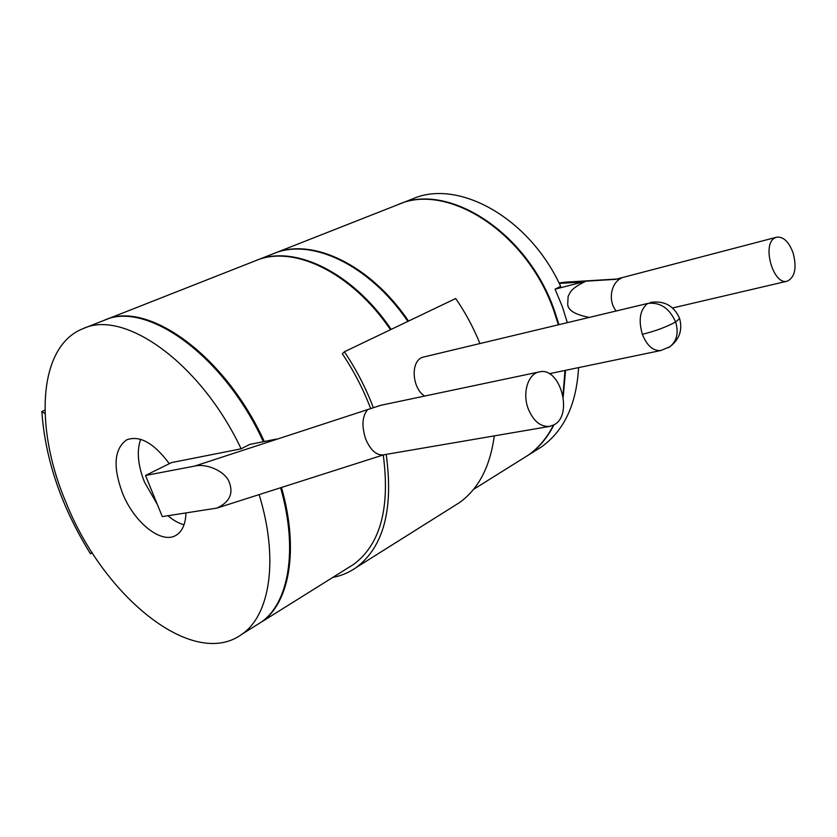 <?xml version="1.0" encoding="UTF-8"?>
<svg xmlns="http://www.w3.org/2000/svg" width="837" height="837" viewBox="0 0 837 837"><rect width="100%" height="100%" fill="white"/><g stroke="black" fill="none" stroke-linecap="round" stroke-linejoin="round"><path stroke-width="1.26" d="M276.053 439.143L249.771 444.416L241.129 448.81L171.449 462.62L145.512 475.468L194.655 466.094L367.705 409.575C362.159 416.23 361.5 426.096 365.717 439.163C370.55 450.18 376.388 455.422 383.241 454.889L549.763 426.389L554.376 424.652C573.544 414.399 559.88 366.344 539.31 371.91C528.021 373.679 522.079 393.087 528.273 408.916C533.472 421.262 540.639 427.079 549.763 426.389M539.31 371.91L380.845 405.286L367.705 409.575M194.655 466.094C206.122 463.238 223.96 470.624 228.825 481.149C233.858 493.087 229.882 502.064 216.898 508.09L162.305 516.607L145.512 475.468M398.234 204.552L412.317 199.007C457.682 178.501 529.12 217.264 560.644 286.348L555.067 289.183L585.931 281.18C569.966 288.943 570.593 292.249 568.124 296.371L567.695 304.291C567.936 310.234 574.935 314.566 588.714 317.286M259.125 494.604C278.983 559.032 270.069 615.049 242.029 634.164C193.054 670.322 103.39 596.195 66.269 503.068C34.171 428.314 37.791 346.403 82.978 328.669L103.903 320.435C145.879 300.211 223.751 354.93 263.32 441.695M241.129 448.81C200.451 362.609 123.949 308.958 82.978 328.669M169.325 463.667C153.851 442.961 139.633 435.02 126.659 439.864C114.135 448.925 112.744 466.669 122.474 493.098C134.098 522.581 161.656 544.761 176.272 535.157C182.34 531.338 185.563 523.993 185.94 513.112M280.594 487.751C298.422 549.836 288.702 603.372 261.05 622.268L255.578 625.699M92.29 552.838L90.469 553.791L91.903 552.242M578.566 367.621C576.526 404.25 564.138 430.689 541.403 446.937L535.471 450.641M555.067 289.183L562.338 306.656L567.287 322.444M398.307 204.521C447.586 181.608 527.572 232.058 554.502 310.768L558.896 324.453M565.55 370.32L563.228 396.696M553.916 424.924C547.45 437.678 539.007 447.68 528.597 454.941L541.403 446.937M44.926 410.161L41.85 411.49L45.031 413.677M90.469 553.791C61.404 506.908 45.198 459.471 41.85 411.49M565.613 282.153L559.001 282.958M615.593 279.338L585.931 281.18M615.99 310.715C607.924 300.943 610.654 282.655 621.776 277.947L615.373 279.401M793.047 252.722C788.799 241.642 783.338 236.463 776.673 237.195L774.978 237.875C761.471 244.122 773.283 285.72 787.23 281.18C795.045 277.288 796.991 267.798 793.047 252.722M273.929 253.485L397.638 204.783C446.906 181.807 526.975 232.278 553.948 311.061L558.3 324.599M564.996 370.435L562.977 395.357M553.403 425.196C546.938 437.981 538.484 448.015 528.063 455.276L522.142 458.99M373.375 407.703C365.821 387.918 356.164 369.274 344.394 351.77L342.333 353.821C353.643 370.645 362.944 388.535 370.257 407.525L370.665 408.602M383.252 454.962C390.22 507.829 380.416 544.249 353.852 564.232L348.161 567.789M281.473 487.469C299.217 549.459 289.466 602.891 261.835 621.786L353.852 564.232M332.77 577.415C341.36 575.814 349.217 572.487 356.363 567.423C383.702 546.728 393.652 509.042 386.192 454.376M391.193 329.37C352.032 271.481 293.379 244.174 256.237 260.453L273.228 253.768C310.537 237.446 369.054 264.23 407.86 321.398M390.492 329.705C351.32 271.784 292.647 244.456 255.515 260.736L104.677 320.132M264.283 441.507C224.776 354.668 146.789 299.834 104.761 320.09M408.55 321.073C369.755 263.937 311.259 237.174 273.94 253.485M344.394 351.77L455.705 298.506C465.382 312.546 473.439 327.539 479.894 343.473M453.319 506.479L459.387 502.66C478.502 488.996 490.137 466.743 494.269 435.889M424.715 396.047C411.658 388.326 409.952 359.209 424.066 356.907L647.796 303.433C640.043 309.449 638.223 319.744 642.345 334.319C647.022 345.817 653.216 351.205 660.927 350.494L549.229 373.72M668.229 347.753L669.882 346.727C676.924 341.004 678.838 332.76 675.637 321.983C669.433 308.162 660.152 301.969 647.796 303.433M679.414 317.945L679.623 318.552L675.637 321.983C666.242 327.068 655.141 331.18 642.345 334.319M140.658 439.32C136.567 450.923 137.843 465.184 144.487 482.112L157.387 504.565M184.046 524.778C178.762 523.366 173.405 520.363 167.975 515.77M581.872 282.059L559.221 283.398M216.898 508.09L383.817 454.784M368.008 409.481L380.082 405.485M242.029 634.164L261.05 622.268M564.054 282.247L616.764 279.035M776.673 237.195L615.467 279.37M672.603 307.974L787.23 281.18M473.501 489.404L528.063 455.276M459.387 502.66L356.363 567.423M660.927 350.494L669.882 346.727C679.435 339.445 682.689 330.06 679.623 318.552C674.026 305.704 664.233 300.347 650.244 302.471M126.659 439.864L127.402 439.509"/></g></svg>
